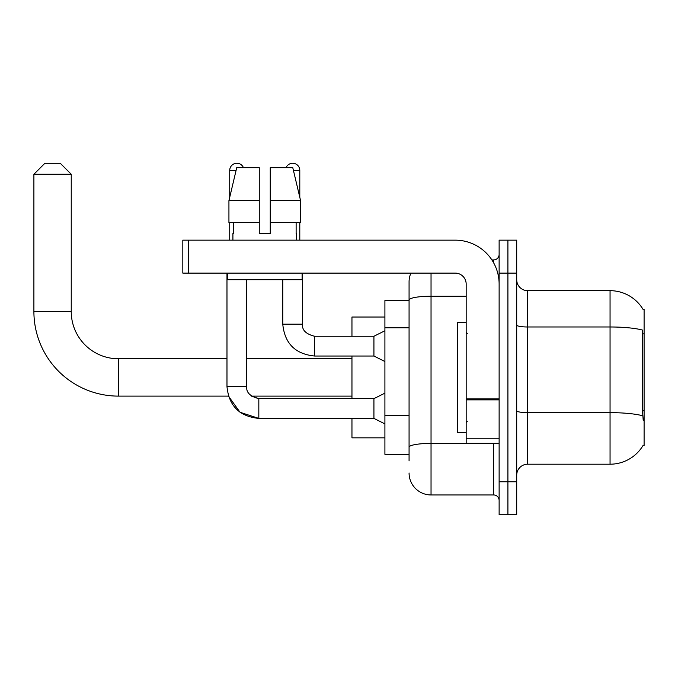 <?xml version="1.0" encoding="UTF-8"?>
<svg xmlns="http://www.w3.org/2000/svg" width="678" height="678" viewBox="0 0 678 678"><rect width="100%" height="100%" fill="white"/><g stroke="black" fill="none" stroke-linecap="round" stroke-linejoin="round"><path stroke-width="1.02" d="M527.679 464.201L610.056 464.201A38.443 38.443 0 0 0 643.21 445.209L644.1 445.531L644.1 309.346L643.1 309.482A38.443 38.443 0 0 0 610.056 290.676A38.443 38.443 0 0 1 643.024 309.346A38.443 38.443 0 0 0 610.056 290.676L527.679 290.676A10.984 10.984 0 0 1 516.704 279.692A10.984 10.984 0 0 0 527.679 290.676L527.679 464.201A10.984 10.984 0 0 0 516.704 475.185M409.071 460.904L409.071 300.04L409.071 300.557L384.909 300.557L384.909 454.319L409.071 454.319M507.915 481.778L507.915 514.721L516.704 514.721L516.704 481.778L507.915 481.778L507.915 514.721L499.127 514.721L499.127 481.778L507.915 481.778L507.915 273.107L507.915 481.778M499.127 481.778L499.127 240.156L507.915 240.156L507.915 273.107L507.915 240.156L516.704 240.156L516.704 481.778M643.21 420.275L642.507 410.732L642.668 330.118A38.443 6.678 180 0 0 610.056 326.982L610.056 290.676A38.443 38.443 0 0 1 643.1 309.482M431.039 273.107L431.039 494.957L493.635 494.957L493.635 443.336M491.889 259.928L493.635 259.928A5.492 5.492 0 0 0 499.127 254.436M409.071 321.194L409.071 281.887A21.967 21.967 0 0 1 410.902 273.107M409.071 451.023L409.071 422.241M466.176 296.227L431.039 296.227A21.967 3.814 180 0 0 409.071 300.04L409.071 281.887M499.127 500.449A5.492 5.492 0 0 0 493.635 494.957M431.039 494.957A21.967 21.967 0 0 1 409.071 472.99M270.251 233.563L259.267 233.563L270.251 233.563L259.267 233.563L270.251 233.563L270.251 167.669L292.777 167.669L300.583 200.62L300.583 222.579L270.251 222.579M286.065 167.669A7.136 7.136 0 0 1 299.795 170.415L299.795 197.273L300.583 200.62L270.251 200.62M259.267 200.62L259.267 222.579L228.935 222.579L228.935 200.62L236.732 167.669L259.267 167.669L259.267 200.62L228.935 200.62L229.723 197.273L229.723 170.415L236.08 170.415M466.176 322.525L457.396 322.525L457.396 432.352L466.176 432.352M226.977 273.107L226.977 386.553C228.884 405.876 239.504 416.495 258.827 418.402L240.046 412.283L228.444 396.113L240.046 412.283L258.827 418.402L240.046 412.283L228.444 396.113L240.046 412.283L258.827 418.402L240.046 412.283L228.444 396.113L118.464 396.113A84.564 84.564 0 0 1 33.9 311.541L33.9 174.263L44.884 163.279L60.257 163.279L71.241 174.263L33.9 174.263M118.464 396.113L118.464 358.772A47.223 47.223 0 0 1 71.241 311.541L71.241 174.263M351.958 356.026L351.958 398.639M351.958 418.402L351.958 437.844L384.909 437.844M384.909 317.033L351.958 317.033L351.958 336.254M229.723 170.415A7.136 7.136 0 0 1 243.453 167.669M384.909 423.894L373.925 418.402L373.925 398.639L384.909 393.147M373.925 418.402L258.827 418.402C239.504 416.495 228.884 405.876 226.977 386.553C228.884 405.876 239.504 416.495 258.827 418.402C239.504 416.495 228.884 405.876 226.977 386.553L246.741 386.553L246.741 279.692M229.723 222.579L229.723 240.156M384.909 361.518L373.925 356.026L373.925 336.254L384.909 330.762M282.768 279.692L282.768 324.177L302.541 324.177L302.541 273.107M299.795 222.579L299.795 240.156M499.127 443.336L466.176 443.336L466.176 398.927L499.127 398.927M499.127 284.09A43.934 43.934 0 0 0 455.201 240.156L188.315 240.156L188.315 273.107L455.201 273.107A10.984 10.984 0 0 1 466.176 284.09L466.176 398.927M188.315 273.107L182.823 273.107L182.823 240.156L188.315 240.156M232.91 233.563L233.385 233.563L232.91 233.563L232.91 240.156M296.608 233.563L296.133 233.563L296.608 233.563L296.608 240.156M296.133 222.579L296.133 233.563M259.267 222.579L259.267 233.563M233.385 233.563L233.385 222.579M227.418 273.107L227.418 279.692L302.1 279.692L302.1 273.107M300.583 222.579L300.583 200.62L292.777 167.669M236.732 167.669L228.935 200.62M644.1 333.847L642.507 333.847M644.1 410.732L642.507 410.732M409.071 327.788L384.909 327.788M409.071 415.648L384.909 415.648M610.056 464.201L610.056 326.982L527.679 326.982A10.984 1.907 0 0 1 516.704 325.067M642.786 415.817A38.443 6.678 180 0 0 610.056 412.648L527.679 412.648A10.984 1.907 -0 0 1 516.704 410.732M516.704 273.107L499.127 273.107M495.542 443.336A5.492 0.958 0 0 1 493.635 443.395L431.039 443.395A21.967 3.814 180 0 0 409.071 447.209M493.635 262.818L493.635 259.928M33.9 311.541L71.241 311.541M226.977 386.553C228.884 405.876 239.504 416.495 258.827 418.402L258.827 398.656M373.925 356.026L314.617 356.026C295.294 354.111 284.675 343.5 282.768 324.177C284.675 343.5 295.294 354.111 314.617 356.026C295.294 354.111 284.675 343.5 282.768 324.177C284.675 343.5 295.294 354.111 314.617 356.026C295.294 354.111 284.675 343.5 282.768 324.177C284.675 343.5 295.294 354.111 314.617 356.026C295.294 354.111 284.675 343.5 282.768 324.177C284.675 343.5 295.294 354.111 314.617 356.026C295.294 354.111 284.675 343.5 282.768 324.177C284.675 343.5 295.294 354.111 314.617 356.026L314.617 336.271M293.43 170.415L299.795 170.415M499.127 399.876L466.176 399.876M466.176 438.802L499.127 438.802M467.278 333.508L466.176 332.406M467.278 421.369L466.176 422.47M351.958 396.113L251.436 396.113L258.827 398.639C250.106 396.444 246.08 392.418 246.741 386.553C246.08 392.418 250.106 396.444 258.827 398.639C250.106 396.444 246.08 392.418 246.741 386.553C246.08 392.418 250.106 396.444 258.827 398.639C250.106 396.444 246.08 392.418 246.741 386.553M351.958 358.772L246.741 358.772M226.977 358.772L118.464 358.772M373.925 398.639L258.827 398.639M314.617 336.254C305.897 334.059 301.871 330.033 302.541 324.177C301.871 330.033 305.897 334.059 314.617 336.254C305.897 334.059 301.871 330.033 302.541 324.177C301.871 330.033 305.897 334.059 314.617 336.254C305.897 334.059 301.871 330.033 302.541 324.177C301.871 330.033 305.897 334.059 314.617 336.254C305.897 334.059 301.871 330.033 302.541 324.177C301.871 330.033 305.897 334.059 314.617 336.254C305.897 334.059 301.871 330.033 302.541 324.177C301.871 330.033 305.897 334.059 314.617 336.254L373.925 336.254"/></g></svg>
